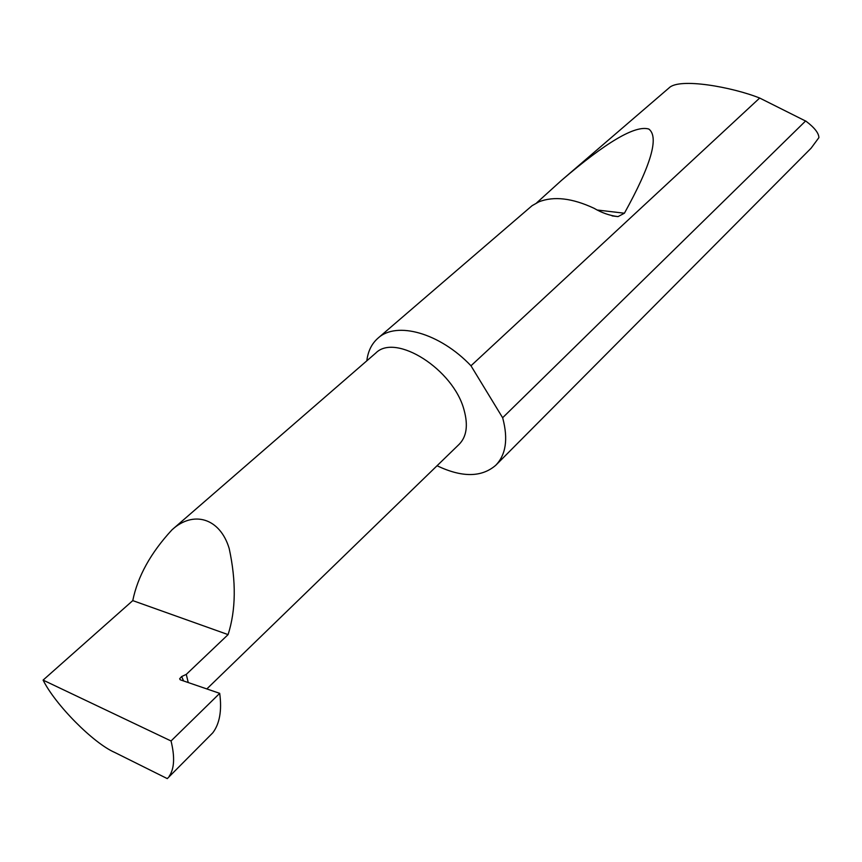 <?xml version="1.0" encoding="UTF-8"?>
<svg xmlns="http://www.w3.org/2000/svg" width="862" height="862" viewBox="0 0 862 862"><rect width="100%" height="100%" fill="white"/><g stroke="black" fill="none" stroke-linecap="round" stroke-linejoin="round"><path stroke-width="1.29" d="M219.702 693.35L171.042 740.975L43.1 680.107L132.77 600.609C137.704 576.355 150.775 552.779 171.958 529.861C193.379 510.088 220.079 518.084 229.184 548.48C236.285 581.333 235.929 610.037 228.085 634.615L186.278 674.386L181.656 676.541L179.673 678.717L180.481 679.892L219.702 693.35C221.997 710.45 219.702 723.606 212.817 732.786L167.282 778.612L212.817 732.786M171.958 529.861L375.757 353.064C395.561 332.678 453.692 369.464 464.101 410.14C468.271 425.375 466.601 436.786 459.09 444.372L206.837 688.932M536.66 202.861L561.237 180.611C606.148 142.079 635.359 124.904 648.849 129.063C659.247 136.993 651.101 165.041 624.411 213.216L618.032 216.61C609.811 215.64 601.827 212.86 594.069 208.292C572.293 198.12 553.921 195.965 538.933 201.816L532.08 205.684L378.159 338.023C371.77 343.55 367.988 351.146 366.824 360.812M437.045 465.749C462.054 477.645 481.632 477.473 495.779 465.254L811.099 148.189L818.9 137.629C818.771 133.093 814.504 127.651 806.11 121.294L759.681 98.042C732.01 86.997 679.461 77.558 669.149 87.827L561.237 180.611M759.681 98.042L470.975 365.779C439.868 332.991 396.682 320.987 378.159 338.023M495.779 465.254C505.886 454.77 508.246 439.189 502.858 418.523L502.632 417.747L805.636 120.949M171.042 740.975C174.964 756.987 174.361 768.742 169.211 776.242M43.1 680.107C55.254 704.685 93.398 743.238 114.797 752.472L167.282 778.612M132.77 600.609L228.085 634.615M470.975 365.779L502.632 417.747M188.239 682.553L186.278 674.386M183.595 680.958L181.656 676.541M624.411 213.216L597.7 210.069M180.104 679.698L179.673 678.717M618.032 216.61L612.171 215.909"/></g></svg>
